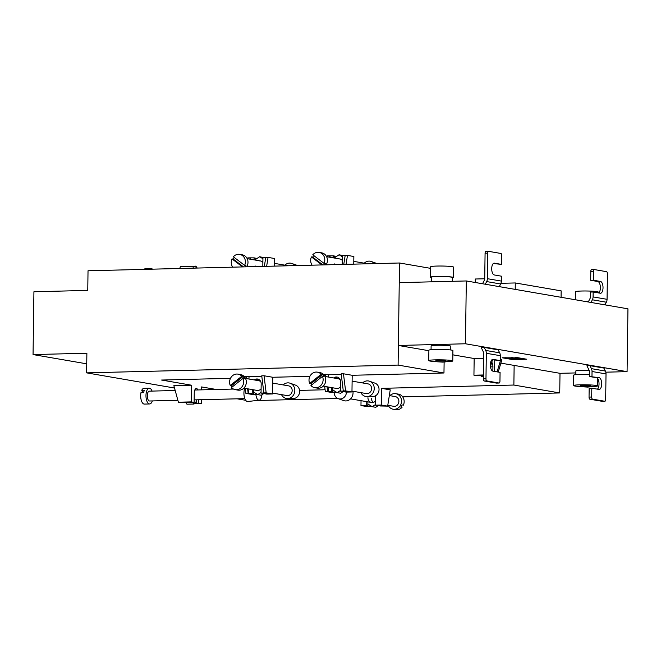 <?xml version="1.0" encoding="UTF-8"?>
<svg xmlns="http://www.w3.org/2000/svg" width="661" height="661" viewBox="0 0 661 661"><rect width="100%" height="100%" fill="white"/><g stroke="black" fill="none" stroke-linecap="round" stroke-linejoin="round"><path stroke-width="0.99" d="M337.366 378.67A4.924 4.396 99.8 0 1 338.135 378.72A4.924 4.396 99.8 0 1 340.233 379.786M340.522 386.784A4.924 4.396 99.8 0 1 337.226 388.486A4.924 4.396 99.8 0 1 336.457 388.428L323.262 386.148M343.464 373.779L352.197 375.283L351.966 391.973L345.587 390.874L343.464 373.779L341.167 373.837L343.29 390.932L343.902 391.039L340.465 391.122L340.597 381.794A4.924 4.396 -80.2 0 0 337.019 377.051A4.924 4.396 -80.2 0 0 336.251 377.001A4.924 4.396 -80.2 0 0 333.698 377.96M334.83 378.15A4.924 4.396 99.8 0 1 337.383 377.191A4.924 4.396 99.8 0 1 337.581 377.191M257.947 380.653A4.924 4.396 99.8 0 1 258.715 380.703A4.924 4.396 99.8 0 1 260.814 381.769M261.103 388.767A4.924 4.396 99.8 0 1 257.807 390.469A4.924 4.396 99.8 0 1 257.038 390.411L243.843 388.131M264.045 375.762L272.778 377.266L272.547 393.956L266.168 392.857L264.045 375.762L261.748 375.82L263.871 392.915L264.483 393.022L261.045 393.105L261.178 383.777A4.924 4.396 -80.2 0 0 257.6 379.034A4.924 4.396 -80.2 0 0 256.832 378.984A4.924 4.396 -80.2 0 0 254.278 379.943M255.41 380.133A4.924 4.396 99.8 0 1 257.964 379.174A4.924 4.396 99.8 0 1 258.162 379.174M195.185 389.271A4.924 2.181 -91.4 0 1 195.615 389.998M191.285 401.888L178.396 402.21L173.868 385.644L191.516 385.206L191.285 401.888L194.119 402.384L194.251 393.055A4.924 2.181 -91.4 0 1 196.317 388.511A4.924 2.181 -91.4 0 1 196.507 388.528A4.924 2.181 -91.4 0 1 197.903 389.94M371.449 398.343A4.924 4.396 -80.2 0 0 373.349 402.375M367.954 397.74A4.924 4.396 -80.2 0 0 371.532 402.483A4.924 4.396 -80.2 0 0 372.3 402.541A4.924 4.396 -80.2 0 0 375.588 400.839M375.663 395.708A4.924 4.396 99.8 0 1 375.663 395.856L375.531 405.176L383.603 405.895L380.166 405.978L380.174 405.3M334.557 263.929A4.924 4.396 -80.2 0 0 334.59 264.623M255.138 265.912A4.924 4.396 -80.2 0 0 255.171 266.606M272.778 377.266L309.902 376.34M323.353 374.283L328.434 374.737L341.241 374.423M352.197 375.283L443.969 372.994L398.104 365.087L399.525 262.995L88.029 270.779L87.756 290.41L33.926 291.757L33.05 354.577L86.88 353.23L86.608 372.862L398.104 365.087M245.694 400.293L237.117 398.814M174.521 388.024L86.608 372.862M256.526 400.525L337.804 398.492M402.689 396.873L559.735 392.948L513.87 385.041L381.504 388.346L381.265 405.036L375.531 405.176M381.265 405.036L387.643 406.135L390.238 389.858L381.504 388.346M325.088 389.759L299.54 390.395M216.329 389.478L201.564 386.933L201.522 389.85M191.516 385.206L161.59 380.042L230.482 378.323M243.934 376.266L249.015 376.72L261.822 376.406M561.073 297.293L561.156 290.865L515.291 282.958L500.931 283.313M430.617 268.358L399.525 262.995M513.87 385.041L514.142 365.409M515.2 289.386L515.291 282.958M500.881 363.129L560.007 373.316L559.735 392.948M443.969 372.994L444.126 362.088M274.332 266.127L274.439 258.492L268.06 257.393L266.639 266.317M353.751 264.144L353.858 256.509L347.479 255.41L346.058 264.334M345.1 391.246L345.092 391.923L346.232 392.113L351.966 391.973M332.863 389.957L332.83 392.229L329.335 391.626L331.64 391.345L325.295 391.378L331.673 392.477L336.705 392.353M265.681 393.229L265.672 393.906L266.813 394.096L272.547 393.956M253.444 391.94L253.411 394.212L249.916 393.609L252.221 393.328L245.875 393.361L252.254 394.46L257.286 394.336M231.532 389.106L231.548 387.544M231.548 387.486L231.573 385.751M361.038 400.673L360.972 405.54L367.351 406.639L369.664 406.465M366.756 401.665L366.706 405.4L360.972 405.54M201.902 267.936L198.085 268.027M193.152 268.151L193.177 266.433L196.011 266.92L195.995 268.085M198.54 399.773L198.49 403.136L196.193 403.193L196.243 399.831M201.382 399.707L201.332 403.623L198.49 403.136M86.731 363.831L33.05 354.577M193.177 266.433L180.288 266.755L179.775 268.49M188.658 266.54L195.92 266.135L197.201 268.052M195.326 266.796L195.92 266.135M255.286 259.633L255.303 258.748L256.683 258.715M254.08 259.864L254.113 257.864L255.245 258.063L255.22 260.062M247.627 258.748L247.768 257.897L250.056 257.848L249.85 259.137M254.113 257.864L250.056 257.848M250.651 259.269L250.668 257.947M268.06 257.393L265.763 257.451L264.342 266.375M265.747 257.575L262.938 257.641L262.814 266.416M262.871 262.425A4.924 4.396 -80.2 0 0 260.384 260.946A4.924 4.396 -80.2 0 0 259.616 260.897M262.921 258.757L259.674 256.732L255.229 259.682M263.632 257.625L259.674 256.732M334.706 257.65L334.722 256.765L336.102 256.732M333.499 257.881L333.532 255.881L334.664 256.08L334.64 258.079M327.046 256.765L327.187 255.914L329.475 255.865L329.269 257.154M333.532 255.881L329.475 255.865M330.07 257.286L330.087 255.964M347.479 255.41L345.182 255.468L343.761 264.392M345.166 255.592L342.357 255.658L342.233 264.433M342.291 260.442A4.924 4.396 -80.2 0 0 339.804 258.963A4.924 4.396 -80.2 0 0 339.035 258.914M342.34 256.774L339.093 254.749L334.64 257.699M343.051 255.642L339.093 254.749M366.706 405.4L367.846 405.598L367.896 401.855M367.846 405.598L364.401 405.68L367.896 406.284L367.929 404.011M371.342 406.143L367.896 406.284M380.166 405.978L387.643 406.135M371.771 406.408L369.648 406.581M367.863 403.978L372.242 406.697L375.737 407.3L378.728 405.325M372.242 406.697L375.539 404.515M194.408 403.574L197.903 403.483L196.193 403.193M194.119 402.384L182.477 402.673L178.396 402.21M201.332 403.623L194.202 403.805M185.634 402.26L186.939 404.202L193.995 404.028L196.218 401.574M194.16 399.88A4.924 2.181 88.6 0 0 194.243 399.88L244.818 398.624M192.913 402.409L193.995 404.028M256.848 394.063L253.411 394.212M265.672 393.906L269.118 393.816L261.045 393.105M253.353 393.518L253.411 389.783M249.015 376.72L248.982 379.026M248.842 388.999L248.776 393.411M248.164 393.303L247.602 388.784M246.338 378.571L246.041 376.208M263.871 392.915L266.168 392.857M245.875 393.361L245.256 388.379M252.271 389.585L252.221 393.328M261.054 392.444L257.749 394.625L253.378 391.899M264.235 393.245L261.244 395.228L257.749 394.625M336.267 392.08L332.83 392.229M345.092 391.923L348.537 391.833L340.465 391.122M332.772 391.535L332.83 387.8M328.434 374.737L328.401 377.043M328.261 387.015L328.195 391.428M327.583 391.32L327.021 386.801M325.757 376.588L325.46 374.225M343.29 390.932L345.587 390.874M325.295 391.378L324.675 386.396M331.69 387.602L331.64 391.345M340.473 390.461L337.168 392.642L332.797 389.916M343.654 391.262L340.663 393.245L337.168 392.642M587.695 387.098L580.581 386.652L583.324 386.338L590.43 386.784L587.695 387.098M580.581 386.652L580.598 385.669L583.341 385.363L590.447 385.809L590.43 386.784M580.589 386.528A12.014 0.942 0.8 0 1 573.508 385.57A12.014 0.942 0.8 0 1 580.193 384.818A12.014 0.942 0.8 0 1 597.536 385.908A12.014 0.942 0.8 0 1 590.851 386.652A12.014 0.942 0.8 0 1 590.43 386.668M573.508 385.57L573.657 375.167A12.014 0.942 0.8 0 1 580.333 374.415A12.014 0.942 0.8 0 1 589.356 374.49M575.83 374.655L575.88 370.879A9.849 0.777 0.8 0 1 581.358 370.259A9.849 0.777 0.8 0 1 589.166 370.334M575.301 299.747L575.409 291.732A11.427 0.892 0.8 0 1 581.763 291.022A11.427 0.892 0.8 0 1 598.255 292.055L598.238 292.873M442.92 362.137L445.663 361.831L435.814 361.691L442.92 362.137M435.814 361.691L435.83 360.708L438.565 360.402L445.679 360.848L445.663 361.831M445.663 361.707A12.014 0.942 -179.2 0 0 446.084 361.699A12.014 0.942 -179.2 0 0 452.768 360.947A12.014 0.942 -179.2 0 0 435.425 359.857A12.014 0.942 -179.2 0 0 428.741 360.609A12.014 0.942 -179.2 0 0 435.814 361.567M452.768 360.947L452.909 350.545A12.014 0.942 -179.2 0 0 435.566 349.454A12.014 0.942 -179.2 0 0 428.882 350.206L428.741 360.609M450.752 349.975L450.802 346.19A9.849 0.777 -179.2 0 0 436.591 345.298A9.849 0.777 -179.2 0 0 431.112 345.918L431.063 349.694M452.306 281.305L452.355 277.488A10.436 0.818 -179.2 0 0 437.285 276.546A10.436 0.818 -179.2 0 0 431.484 277.199L431.418 281.826M452.347 277.851A11.427 0.892 -179.2 0 0 453.339 277.504A11.427 0.892 -179.2 0 0 436.847 276.472A11.427 0.892 -179.2 0 0 430.493 277.182A11.427 0.892 -179.2 0 0 431.476 277.562M453.339 277.504L453.487 267.094A11.427 0.892 -179.2 0 0 436.995 266.061A11.427 0.892 -179.2 0 0 430.642 266.78L430.493 277.182M496.551 383.091A1.966 0.876 -91.4 0 1 496.477 383.099A1.966 0.876 -91.4 0 1 496.403 383.091L499.047 383.025A1.966 0.876 88.6 0 0 499.129 383.033A1.966 0.876 88.6 0 0 499.947 381.215L500.071 372.383L492.908 371.143A5.908 2.619 -91.4 0 1 490.371 365.062A5.908 2.619 -91.4 0 1 492.842 359.353A5.908 2.619 -91.4 0 1 493.073 359.369L500.237 360.6L500.311 355.692A5.908 5.28 -80.2 0 0 499.675 352.834L498.196 349.859L484.224 347.446L481.191 347.521L483.365 351.925A2.958 2.636 99.8 0 1 483.678 353.346L483.323 378.869L485.975 378.803L486.331 353.28A5.908 5.28 -80.2 0 0 485.695 350.429L484.224 347.446M516.307 357.427L526.792 359.229L512.672 359.584L502.186 357.775L516.307 357.841M591.81 388.197L589.166 388.263L589.042 397.096A1.966 0.876 88.6 0 0 589.885 399.211L592.537 399.145A1.966 0.876 -91.4 0 1 591.686 397.03L591.81 388.197L598.973 389.428A5.908 2.619 88.6 0 0 599.205 389.445A5.908 2.619 88.6 0 0 601.675 383.735A5.908 2.619 88.6 0 0 599.139 377.654L589.331 376.481L589.397 371.573A2.958 2.636 99.8 0 0 589.083 370.143L586.902 365.748L589.934 365.673L603.914 368.086L605.385 371.061A5.908 5.28 -80.2 0 1 606.021 373.919L605.666 399.442A1.966 0.876 -91.4 0 1 604.84 401.26A1.966 0.876 -91.4 0 1 604.765 401.252L602.121 401.318A1.966 0.876 88.6 0 0 602.196 401.326A1.966 0.876 88.6 0 0 602.27 401.318M498.22 372.06L501.864 359.815L500.253 359.625M560.007 373.316L575.855 372.92M605.807 372.176L627.074 371.647L465.443 343.778L398.376 345.455L399.252 282.635L466.319 280.958L465.443 343.778M483.612 358.287L474.168 358.518L452.851 354.841M428.882 350.71L398.376 345.455M627.074 371.647L627.95 308.819L466.319 280.958M523.809 358.716L522.438 358.749M520.381 358.807L512.68 358.997L512.672 359.584M508.97 358.353L505.178 357.7M508.97 358.493L518.678 358.254L510.763 358.584L522.43 358.898L511.862 358.989L508.97 358.493L508.978 357.907L511.614 357.841M519.356 358.097L520.182 358.097M518.678 358.254L518.678 357.832M519.356 358.369L519.356 357.948M522.43 358.898L522.438 358.485M511.854 358.122L512.515 357.518M515.63 357.857L515.63 357.444M518.017 358.138L518.026 357.725M515.406 358.014L515.415 357.444M483.356 376.828L481.142 376.448L483.356 376.398M481.158 375.25L481.142 376.448M483.373 375.2L476.779 375.696L473.937 375.208L483.381 374.969M474.168 358.518L473.937 375.208M475.234 282.495L475.276 279.008L484.72 278.777M584.845 301.391A11.427 0.892 0.8 0 1 588.538 301.441M585.307 301.466A10.436 0.818 0.8 0 1 588.497 301.515M588.265 301.978L590.083 298.417A2.958 2.636 -80.2 0 0 590.438 296.971L590.504 292.063L593.157 291.997L593.082 296.905A5.908 5.28 99.8 0 1 592.372 299.797L591.017 302.457M593.157 291.997L600.32 293.236A5.908 2.619 -91.4 0 0 600.552 293.253A5.908 2.619 -91.4 0 0 603.022 287.535A5.908 2.619 -91.4 0 0 600.485 281.454L593.322 280.223L593.438 271.382A1.966 0.876 88.6 0 1 594.264 269.564A1.966 0.876 88.6 0 1 594.346 269.572L606.575 271.679A1.966 0.876 88.6 0 1 607.418 273.794L607.062 299.317A5.908 5.28 99.8 0 1 606.352 302.209L604.997 304.861M593.322 280.223L590.67 280.289L590.794 271.448A1.966 0.876 -91.4 0 1 591.62 269.63A1.966 0.876 -91.4 0 1 591.694 269.638L594.189 269.581M590.67 280.289L597.833 281.52A5.908 2.619 -91.4 0 1 600.328 286.61A5.908 2.619 -91.4 0 1 598.759 292.963M500.237 360.6L491.991 359.7M499.047 383.025L486.818 380.918L484.174 380.984A1.966 0.876 -91.4 0 1 483.323 378.869M485.975 378.803A1.966 0.876 88.6 0 0 486.818 380.918M496.403 383.091L484.174 380.984M482.547 283.751L484.364 280.198A2.958 2.636 -80.2 0 0 484.72 278.752L485.083 253.229L487.727 253.163A1.966 0.876 -91.4 0 1 488.553 251.345A1.966 0.876 -91.4 0 1 488.628 251.345L500.856 253.452A1.966 0.876 -91.4 0 1 501.707 255.567L501.583 264.408L494.42 263.169A5.908 2.619 88.6 0 0 494.188 263.152A5.908 2.619 88.6 0 0 491.71 268.862A5.908 2.619 88.6 0 0 494.254 274.951L501.418 276.182L501.352 281.09A5.908 5.28 99.8 0 1 500.633 283.982L499.278 286.643M487.727 253.163L487.372 278.686A5.908 5.28 99.8 0 1 486.653 281.578L485.298 284.23M501.583 264.408L493.329 263.508M488.471 251.354L485.984 251.411A1.966 0.876 88.6 0 0 485.901 251.411A1.966 0.876 88.6 0 0 485.083 253.229M591.975 376.415L592.041 371.507A5.908 5.28 -80.2 0 0 591.413 368.648L589.934 365.673M592.537 399.145L604.765 401.252M589.885 399.211L602.121 401.318M597.412 389.164A5.908 2.619 88.6 0 0 598.99 382.81A5.908 2.619 88.6 0 0 596.495 377.72L589.331 376.481M499.691 285.833L499.939 286.75M494.725 360.171L494.568 371.432M497.089 371.862L500.732 359.617M490.47 366.624L492.503 359.791M491.776 362.236A4.924 2.181 -91.4 0 1 492.924 366.83L492.858 371.135M490.619 367.524L490.627 366.888A4.924 2.181 88.6 0 0 490.611 366.144M346.471 392.113A6.891 6.156 99.8 0 1 340.208 398.98A6.891 6.156 99.8 0 1 338.217 398.657A6.891 6.156 99.8 0 1 334.127 392.419M352.908 391.262A7.874 7.031 99.8 0 1 345.868 400.938A7.874 7.031 99.8 0 1 343.596 400.574L338.217 398.657M389.891 395.658A7.874 7.031 99.8 0 1 395.807 393.683L398.426 394.13A7.874 7.031 99.8 0 1 401.227 395.361A7.874 7.031 99.8 0 1 403.408 405.135L402.095 404.912A7.874 7.031 99.8 0 1 400.748 407.036L402.062 407.259A7.874 7.031 99.8 0 1 395.749 409.655L393.13 409.209A7.874 7.031 99.8 0 1 390.329 407.977A7.874 7.031 99.8 0 1 388.222 405.358M395.807 393.683A7.874 7.031 99.8 0 1 398.608 394.906A7.874 7.031 99.8 0 1 400.946 404.284A7.874 7.031 99.8 0 1 393.13 409.209M387.784 405.284L393.634 406.292A4.924 4.396 -80.2 0 0 398.517 403.218A4.924 4.396 -80.2 0 0 397.054 397.36A4.924 4.396 -80.2 0 0 395.303 396.592L389.329 395.559M402.062 407.259L401.136 406.556M293.071 398.558A6.891 6.156 -80.2 0 0 293.203 398.558A6.891 6.156 -80.2 0 0 293.344 398.558A6.891 6.156 -80.2 0 0 299.516 392.659A6.891 6.156 -80.2 0 0 295.517 385.132L290.138 383.223A7.874 7.031 -80.2 0 0 287.865 382.859A7.874 7.031 -80.2 0 0 283.181 384.925M281.512 394.625A7.874 7.031 -80.2 0 0 287.494 398.566A7.874 7.031 -80.2 0 0 287.651 398.558A7.874 7.031 -80.2 0 0 294.707 391.816A7.874 7.031 -80.2 0 0 290.138 383.223M230.235 385.454L241.769 376.283A7.874 7.031 -80.2 0 0 237.985 374.134A7.874 7.031 -80.2 0 0 232.689 375.564A7.874 7.031 -80.2 0 0 230.235 385.454L231.548 385.685A7.874 7.031 -80.2 0 0 232.226 386.949M241.769 376.283L243.083 376.506A7.874 7.031 -80.2 0 1 244.372 378.563L243.058 378.34L231.524 387.511A7.874 7.031 -80.2 0 0 235.308 389.66L237.927 390.114A7.874 7.031 -80.2 0 0 243.231 388.685A7.874 7.031 -80.2 0 0 246.181 380.48A7.874 7.031 -80.2 0 0 240.604 374.589L237.985 374.134M235.308 389.66A7.874 7.031 -80.2 0 0 240.604 388.23A7.874 7.031 -80.2 0 0 243.058 378.34M272.696 383.116L288.593 385.859A4.924 4.396 99.8 0 1 292.079 389.544A4.924 4.396 99.8 0 1 290.229 394.667A4.924 4.396 99.8 0 1 286.924 395.559L272.555 393.088M243.083 376.506L231.548 385.685M372.49 396.575A6.891 6.156 -80.2 0 0 372.622 396.575A6.891 6.156 -80.2 0 0 372.763 396.575A6.891 6.156 -80.2 0 0 378.935 390.676A6.891 6.156 -80.2 0 0 374.936 383.149L369.557 381.24A7.874 7.031 -80.2 0 0 367.285 380.876A7.874 7.031 -80.2 0 0 362.6 382.942M360.931 392.642A7.874 7.031 -80.2 0 0 366.913 396.583A7.874 7.031 -80.2 0 0 367.07 396.575A7.874 7.031 -80.2 0 0 374.126 389.833A7.874 7.031 -80.2 0 0 369.557 381.24M309.654 383.471L321.188 374.3A7.874 7.031 -80.2 0 0 317.404 372.151A7.874 7.031 -80.2 0 0 312.108 373.581A7.874 7.031 -80.2 0 0 309.654 383.471L310.967 383.702A7.874 7.031 -80.2 0 0 311.645 384.966M321.188 374.3L322.502 374.523A7.874 7.031 -80.2 0 1 323.791 376.58L322.477 376.357L310.943 385.528A7.874 7.031 -80.2 0 0 314.727 387.677L317.346 388.131A7.874 7.031 -80.2 0 0 322.642 386.702A7.874 7.031 -80.2 0 0 325.6 378.497A7.874 7.031 -80.2 0 0 320.023 372.606L317.404 372.151M314.727 387.677A7.874 7.031 -80.2 0 0 320.023 386.247A7.874 7.031 -80.2 0 0 322.477 376.357M352.115 381.133L368.012 383.876A4.924 4.396 99.8 0 1 371.499 387.561A4.924 4.396 99.8 0 1 369.648 392.684A4.924 4.396 99.8 0 1 366.343 393.576L351.974 391.105M322.502 374.523L310.967 383.702M152.46 269.167A7.874 3.495 88.6 0 0 150.948 268.449A7.874 3.495 88.6 0 0 149.469 269.242M150.948 268.449L145.651 268.581A7.874 3.495 88.6 0 0 144.172 269.374M284.858 265.168A7.874 7.031 99.8 0 1 289.543 263.103A7.874 7.031 99.8 0 1 291.807 263.466L297.194 265.375A6.891 6.156 99.8 0 1 297.607 265.54M291.807 263.466A7.874 7.031 99.8 0 1 294.789 265.615M239.654 254.378A7.874 7.031 99.8 0 1 242.455 255.609A7.874 7.031 99.8 0 1 244.636 265.383L233.35 256.782A7.874 7.031 99.8 0 1 239.654 254.378L242.281 254.832A7.874 7.031 99.8 0 1 245.082 256.063A7.874 7.031 99.8 0 1 246.743 266.813M245.272 266.854A7.874 7.031 99.8 0 0 245.95 265.606L244.636 265.383M242.521 266.92L232.003 258.905A7.874 7.031 99.8 0 0 232.722 267.168M243.504 266.895L233.316 259.129L232.003 258.905M233.316 259.129A7.874 7.031 99.8 0 1 234.275 257.484M364.277 263.185A7.874 7.031 99.8 0 1 368.962 261.12A7.874 7.031 99.8 0 1 371.226 261.483L376.613 263.392A6.891 6.156 99.8 0 1 377.026 263.557M371.226 261.483A7.874 7.031 99.8 0 1 374.209 263.632M319.073 252.395A7.874 7.031 99.8 0 1 321.874 253.626A7.874 7.031 99.8 0 1 324.055 263.4L312.769 254.799A7.874 7.031 99.8 0 1 319.073 252.395L321.7 252.849A7.874 7.031 99.8 0 1 324.501 254.08A7.874 7.031 99.8 0 1 326.162 264.83M324.691 264.871A7.874 7.031 99.8 0 0 325.369 263.623L324.055 263.4M321.94 264.937L311.422 256.922A7.874 7.031 99.8 0 0 312.141 265.185M322.923 264.912L312.736 257.146L311.422 256.922M312.736 257.146A7.874 7.031 99.8 0 1 313.694 255.501M261.913 394.791A6.891 3.057 -91.4 0 1 259.178 400.227A6.891 3.057 -91.4 0 1 258.798 400.219A6.891 3.057 -91.4 0 1 255.89 394.369M259.178 400.227L247.751 401.5A7.874 3.495 -91.4 0 1 247.313 401.483A7.874 3.495 -91.4 0 1 244.231 396.509A7.874 3.495 -91.4 0 1 244.744 388.288M152.319 400.93A7.874 3.495 -91.4 0 1 149.667 403.954A7.874 3.495 -91.4 0 1 147.378 402.161A7.874 3.495 -91.4 0 1 146.122 393.46A7.874 3.495 -91.4 0 1 149.27 388.197A7.874 3.495 -91.4 0 1 151.567 389.99A7.874 3.495 -91.4 0 1 152.071 391.089M149.667 403.954L144.371 404.086A7.874 3.495 -91.4 0 1 142.082 402.293A7.874 3.495 -91.4 0 1 141.074 392.262L143.718 392.196A7.874 3.495 -91.4 0 1 144.404 390.221L141.751 390.287L142.834 392.221M175.198 390.511L149.345 391.155A4.924 2.181 88.6 0 0 147.378 394.443A4.924 2.181 88.6 0 0 148.163 399.88A4.924 2.181 88.6 0 0 149.593 400.996L177.875 400.293M141.751 390.287A7.874 3.495 -91.4 0 1 143.982 388.329L149.27 388.197M592.372 299.797L606.352 302.209M593.082 296.905L607.062 299.317M593.438 271.382L590.794 271.448M600.485 281.454L597.833 281.52M499.675 352.834L485.695 350.429M500.311 355.692L486.331 353.28M493.073 359.369L492.619 359.377M500.633 283.982L486.653 281.578M501.352 281.09L487.372 278.686M494.42 263.169L493.957 263.177M591.413 368.648L605.385 371.061M592.041 371.507L606.021 373.919M591.686 397.03L589.042 397.096M599.139 377.654L596.495 377.72M490.627 366.888L492.924 366.83M511.614 358.047L511.622 357.452M597.536 385.908L597.635 378.522M594.264 269.564L591.62 269.63M499.129 383.033L496.477 383.099M485.901 251.411L488.553 251.345M602.196 401.326L604.84 401.26M350.553 398.872L371.532 402.483M293.203 398.558L287.494 398.566M258.715 380.703L245.52 378.431M372.622 396.575L366.913 396.583M338.135 378.72L324.931 376.448M288.37 265.772L274.373 263.359M260.384 260.946L247.189 258.674M367.789 263.789L353.792 261.376M339.804 258.963L326.608 256.691M244.57 388.775L243.058 388.817M233.49 389.056L194.797 390.023"/></g></svg>
